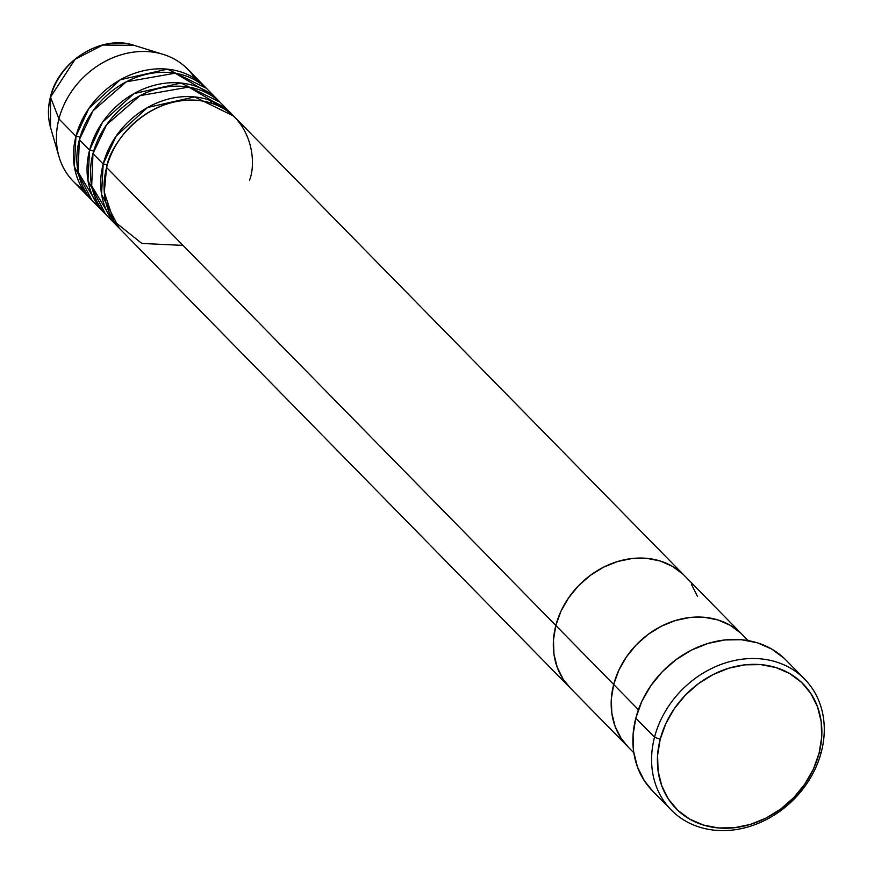 <?xml version="1.0" encoding="UTF-8"?>
<svg xmlns="http://www.w3.org/2000/svg" width="874" height="874" viewBox="0 0 874 874"><rect width="100%" height="100%" fill="white"/><g stroke="black" fill="none" stroke-linecap="round" stroke-linejoin="round"><path stroke-width="1.31" d="M654.528 737.208L660.198 739.295A88.995 74.552 -44.4 0 1 760.904 664.633A88.995 74.552 -44.4 0 1 819.069 753.29L821.341 751.913A93.452 78.289 135.6 0 0 760.271 658.821A93.452 78.289 135.6 0 0 654.528 737.208A93.452 78.289 -44.4 0 1 719.673 664.939A93.452 78.289 -44.4 0 1 804.648 679.12A93.452 78.289 -44.4 0 1 821.341 751.913A93.452 78.289 -44.4 0 1 756.196 824.182A93.452 78.289 -44.4 0 1 671.221 810.001A93.452 78.289 -44.4 0 1 654.528 737.208L635.813 718.133L654.528 737.208A93.452 78.289 135.6 0 0 715.598 830.3A93.452 78.289 135.6 0 0 821.341 751.913L819.069 753.29L821.691 737.23L821.167 721.509L817.496 706.749L810.843 693.508L801.458 682.288L789.681 673.537L775.992 667.572L760.904 664.633L744.998 664.841L728.883 668.173L713.184 674.51L698.512 683.61L685.402 695.114L674.389 708.585L665.879 723.497L660.198 739.295L657.576 755.365L658.111 771.076L661.771 785.846L668.424 799.087L677.82 810.307L689.586 819.058L703.275 825.012L718.362 827.951L734.269 827.744L750.384 824.411L766.083 818.075L780.766 808.985L793.865 797.481L804.888 784.011L813.399 769.087L819.069 753.29A88.995 74.552 -44.4 0 1 718.362 827.951A88.995 74.552 -44.4 0 1 660.198 739.295L654.528 737.208M748.166 640.598L235.259 117.706A80.102 67.101 135.6 0 0 162.433 105.546A80.102 67.101 135.6 0 0 106.584 167.491L613.69 684.484L611.33 698.938L611.811 713.086L615.099 726.37L621.097 738.29L628.111 746.986L621.097 738.29L615.099 726.37L611.811 713.086L611.33 698.938L613.69 684.484L638.424 709.699L613.69 684.484L618.803 670.26L626.461 656.833L636.37 644.717L648.169 634.36L661.378 626.177L675.504 620.474L690.012 617.47L704.324 617.284L717.904 619.928L730.227 625.292L740.813 633.169L730.227 625.292L717.904 619.928L704.324 617.284L690.012 617.47L675.504 620.474L661.378 626.177L648.169 634.36L636.37 644.717L626.461 656.833L618.803 670.26L613.69 684.484A80.102 67.101 135.6 0 0 628.002 746.866A80.102 67.101 -44.4 0 1 613.69 684.484A80.102 67.101 -44.4 0 1 669.528 622.539A80.102 67.101 -44.4 0 1 742.365 634.688A80.102 67.101 135.6 0 0 669.528 622.539A80.102 67.101 135.6 0 0 613.69 684.484L555.831 625.5A80.102 67.101 -44.4 0 1 611.669 563.555A80.102 67.101 -44.4 0 1 684.506 575.704A80.102 67.101 135.6 0 0 611.669 563.555A80.102 67.101 135.6 0 0 555.831 625.5L560.944 611.276L568.603 597.849L578.512 585.722L590.311 575.376L603.519 567.193L617.656 561.49L632.153 558.486L646.465 558.3L660.045 560.944L672.368 566.308L682.965 574.185L672.368 566.308L660.045 560.944L646.465 558.3L632.153 558.486L617.656 561.49L603.519 567.193L590.311 575.376L578.512 585.722L568.603 597.849L560.944 611.276L555.831 625.5L106.584 167.491L104.29 192.204L113.806 221.013L141.817 243.431L182.994 245.397M804.648 679.12L785.934 660.045A93.452 78.289 135.6 0 0 700.959 645.864A93.452 78.289 135.6 0 0 635.813 718.133A93.452 78.289 135.6 0 0 652.507 790.915L671.221 810.001M652.638 791.057L644.444 780.908L637.452 767.001L633.606 751.498L633.049 735.001L635.813 718.133L641.767 701.538L650.704 685.871L662.274 671.735L676.028 659.651L691.443 650.103L707.929 643.45L724.852 639.954L741.545 639.735L757.397 642.816L771.764 649.076L784.12 658.275M231.861 114.232L221.646 103.82A80.102 67.101 135.6 0 0 148.809 91.672A80.102 67.101 135.6 0 0 92.972 153.616L103.187 164.028A80.102 67.101 -44.4 0 0 117.498 226.41A80.102 67.101 -44.4 0 0 119.235 228.114L101.559 194.345L103.187 164.028A4.446 1.409 -165.4 0 1 107.251 165.088A4.446 1.409 14.6 0 0 103.187 164.028A80.102 67.101 -44.4 0 1 159.024 102.083A80.102 67.101 -44.4 0 1 231.861 114.232A80.102 67.101 -44.4 0 1 233.522 116.002L194.662 96.905L147.586 107.48L116.166 136.06L103.187 164.028L92.972 153.616L91.694 185.867L112.724 220.871M218.249 100.357L208.034 89.946A80.102 67.101 135.6 0 0 135.197 77.786A80.102 67.101 135.6 0 0 79.359 139.731L89.574 150.142A80.102 67.101 -44.4 0 0 103.886 212.535A80.102 67.101 -44.4 0 0 105.623 214.228L87.946 180.459L89.574 150.142A4.446 1.409 -165.4 0 1 93.638 151.213A4.446 1.409 14.6 0 0 89.574 150.142A80.102 67.101 -44.4 0 1 145.412 88.198A80.102 67.101 -44.4 0 1 218.249 100.357A80.102 67.101 -44.4 0 1 219.909 102.127L181.049 83.03L133.973 93.594L102.553 122.185L89.574 150.142L79.359 139.731L78.081 171.981L99.112 206.996M50.648 96.544A4.446 1.409 14.6 0 0 50.463 96.806A4.446 1.409 14.6 0 0 50.495 97.156L58.94 118.919L75.962 136.268A80.102 67.101 -44.4 0 0 90.273 198.649A80.102 67.101 -44.4 0 0 92.01 200.354L74.334 166.584L75.962 136.268A4.446 1.409 -165.4 0 1 80.026 137.327A4.446 1.409 14.6 0 0 75.962 136.268A80.102 67.101 -44.4 0 1 131.799 74.323A80.102 67.101 -44.4 0 1 204.636 86.471A80.102 67.101 -44.4 0 1 206.297 88.252L167.437 69.155L120.35 79.72L88.94 108.31L75.962 136.268L58.94 118.919A80.102 67.101 -44.4 0 1 163.252 54.396A80.102 67.101 -44.4 0 1 195.175 78.726M204.636 86.471L187.615 69.122A80.102 67.101 135.6 0 0 114.778 56.974A80.102 67.101 135.6 0 0 58.94 118.919L50.495 97.156L75.077 59.334L102.771 45.033L134.214 45.372A64.294 53.86 135.6 0 0 50.495 97.156A64.294 53.86 135.6 0 0 50.528 127.451L50.495 97.156A4.446 1.409 -165.4 0 1 50.463 96.806M212.808 95.485L175.182 73.198L126.348 81.795L93.005 110.845L79.359 139.731A80.102 67.101 135.6 0 0 93.671 202.123L103.886 212.535M82.702 189.057A80.102 67.101 -44.4 0 1 58.995 156.654A80.102 67.101 -44.4 0 1 58.94 118.919A80.102 67.101 135.6 0 0 73.252 181.3L90.273 198.649M570.263 688.002L563.238 679.306L557.251 667.386L553.952 654.102L553.471 639.954L555.831 625.5A80.102 67.101 135.6 0 0 570.143 687.882A80.102 67.101 -44.4 0 1 555.831 625.5L553.471 639.954L553.952 654.102L557.251 667.386L563.238 679.306L570.263 688.002M691.41 584.28L697.408 596.199L691.41 584.28M249.571 180.088C258.048 158.85 249.877 105.962 197.229 100.302C144.046 96.643 109.316 145.74 106.584 167.491A80.102 67.101 135.6 0 0 120.896 229.884L633.803 752.776M226.421 109.359L188.795 87.083L139.96 95.67L106.617 124.72L92.972 153.616A80.102 67.101 135.6 0 0 107.284 215.998L117.498 226.41M212.011 103.329L210.339 100.466M58.995 156.654L50.528 127.451C47.753 117.651 47.731 107.436 50.463 96.828C58.667 60.951 101.876 34.108 134.214 45.372L163.252 54.396M210.295 100.444L211.945 103.307M216.643 105.077L212.469 101.286"/></g></svg>
